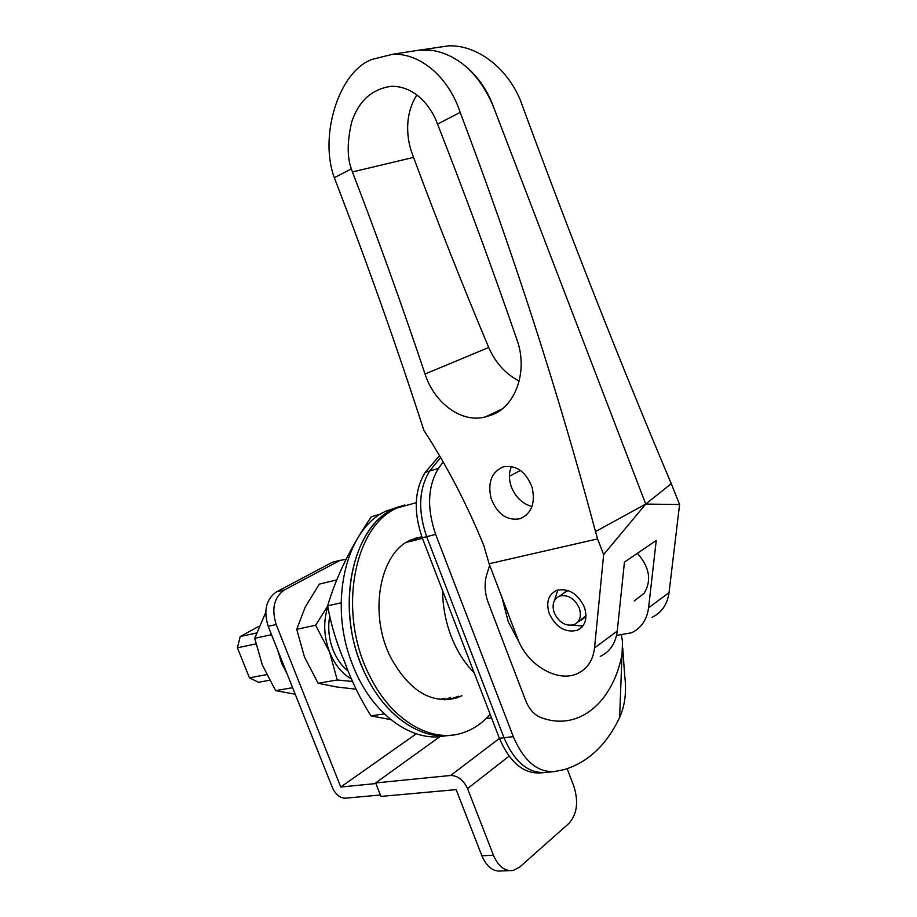 <?xml version="1.0" encoding="UTF-8"?>
<svg xmlns="http://www.w3.org/2000/svg" width="917" height="917" viewBox="0 0 917 917"><rect width="100%" height="100%" fill="white"/><g stroke="black" fill="none" stroke-linecap="round" stroke-linejoin="round"><path stroke-width="1.38" d="M501.943 597.426L508.27 621.749L519.882 643.78M489.678 565.216L486.319 575.956C484.233 584.484 484.864 593.368 488.234 602.618L525.418 699.958C529.006 708.887 533.935 714.664 540.228 717.277C578.409 732.27 612.854 702.468 622.024 654.451L622.54 641.728L621.439 635.355M443.186 462.008L438.486 468.404C427.677 486.251 426.737 508.236 435.655 534.382L513.291 736.626C523.676 760.812 537.339 772.469 554.281 771.61L564.459 769.546C588.21 762.176 606.596 744.845 619.605 717.553C625.062 705.46 626.735 691.338 624.649 675.164L622.758 648.113M438.486 468.404L429.626 471.04L440.618 457.549L429.626 471.04C418.782 488.876 417.797 510.746 426.68 536.674L503.995 737.738C514.322 761.752 527.986 773.34 544.962 772.492C527.986 773.34 514.322 761.752 503.995 737.738L499.387 738.288C509.703 762.233 523.355 773.788 540.342 772.939L543.621 772.63M584.37 607.077C577.618 593.391 568.38 587.831 556.63 590.388C548.24 594.663 545.798 602.458 549.306 613.76C556.103 627.549 565.457 633.051 577.378 630.254C585.447 625.967 587.786 618.241 584.37 607.077M557.845 589.986L554.476 600.555M511.445 466.478C508.752 472.771 508.752 479.683 511.457 487.202C515.732 497.45 522.575 503.88 531.986 506.482M491.088 498.344C487.489 482.514 491.546 472.014 503.284 466.833C516.294 464.759 525.899 471.579 532.101 487.294C535.574 502.94 531.642 513.405 520.306 518.701C507.021 521.051 497.278 514.265 491.088 498.344M460.162 112.378L437.524 124.127L438.441 126.374C466.352 197.797 492.532 268.922 516.959 339.748L517.268 340.666C528.387 372.554 514.609 408.466 490.01 415.493L485.437 416.903C461.767 423.425 434.406 403.285 425.041 374.01C402.609 306.954 378.4 239.589 352.426 171.938L351.326 168.888L334.338 177.715C319.036 136.793 338.235 71.904 371.935 59.422L392.751 54.252C420.169 53.048 448.573 76.879 460.162 112.378C513.211 252.427 558.315 392.167 595.5 531.585L645.728 504.075L679.589 504.51L671.255 483.66C620.11 362.651 569.766 234.695 520.203 99.804C506.585 67.113 476.473 44.727 448.482 45.85L435.437 47.787M568.506 590.674L566.11 591.282L561.869 594.503M580.048 620.522L586.02 615.685M616.556 635.389L631.607 632.764C641.258 628.099 646.921 619.777 648.571 607.822L656.228 540.491L624.454 562.098L617.244 631.068C615.674 643.298 610.011 651.746 600.257 656.4M652.113 617.301C661.696 612.625 667.347 604.406 669.043 592.634L679.589 504.51M603.65 554.59L597.586 538.909L489.116 563.749L517.624 638.587C526.943 664.768 557.559 683.142 577.55 673.525C587.361 668.883 593.024 660.343 594.537 647.918L603.65 554.59L645.728 504.075L671.255 483.66M334.338 177.715L335.439 180.683C367.625 264.211 397.084 347.405 423.837 430.256C447.083 466.111 467.097 504.591 483.867 545.684L489.116 563.749M399.961 53.129L419.344 50.103L432.835 50.492L424.147 49.426L417.499 50.401M645.728 504.075L493.449 106.773C487.626 90.863 478.8 77.762 466.971 67.491C456.379 58.252 444.997 52.59 432.835 50.492M466.971 67.491C478.044 77.762 486.87 90.863 493.449 106.773M597.586 538.909L595.5 531.585M351.326 168.888C347.027 156.807 347.176 141.115 351.773 121.801C358.776 100.916 371.889 89.087 391.123 86.313C415.997 85.705 432.343 108.756 437.524 124.127M416.857 94.932C403.354 116.264 407.263 141.241 412.535 154.492L413.544 157.392C437.673 222.258 462.73 285.623 488.715 347.486C495.34 362.662 505.496 373.872 519.171 381.128M571.738 625.291L582.937 625.887M329.616 616.9C327.724 627.962 328.882 638.989 333.066 649.97C336.734 659.059 341.835 666.155 348.391 671.29M637.395 553.306C649.523 567.096 651.792 580.404 644.204 593.23L634.197 600.956M269.552 680.288L258.514 682.282L249.447 677.835L237.411 647.792L240.208 636.547L256.416 633.028M237.411 647.792L255.877 643.917M240.208 636.547L258.984 626.265M249.447 677.835L266.629 674.637M554.223 612.831C559.072 622.666 565.755 626.598 574.237 624.626C580.037 621.566 581.722 616.041 579.269 608.051C574.443 598.262 567.829 594.296 559.427 596.153C553.467 599.202 551.736 604.762 554.223 612.831M407.927 541.477L413.258 540.663M380.796 514.07L371.396 516.684C350.879 546.624 336.298 576.346 327.667 605.828C330.98 624.649 336.642 643.356 344.632 661.925C351.36 680.723 360.129 698.697 370.949 715.845L390.791 719.639M444.963 698.238L439.919 699.511M341.101 602.801L327.667 605.828M384.303 713.907L370.949 715.845M418.668 539.288L412.123 539.402M422.003 537.236L415.951 538.004L422.003 537.236M360.851 663.77C379.191 711.672 418.622 741.142 451.485 735.147C421.843 740.34 386.687 717.438 366.731 676.975C333.685 614.333 350.454 526.484 394.425 508.694C353.996 525.521 335.358 601.873 360.851 663.77M399.388 506.62L386.619 510.884C346.145 527.688 327.403 603.684 352.793 665.226C371.511 714.114 412.409 743.435 445.742 735.732M416.238 502.711L394.425 508.694L404.833 504.969L386.619 510.884M421.82 536.732L411.343 539.735C379.787 551.851 367.958 613.92 391.055 658.097C409.44 690.925 431.277 704.199 456.563 697.94L448.745 699.602L458.729 696.186L453.307 698.422L445.215 699.625L450.648 697.39M444.642 699.809L445.215 699.625M397.577 507.812C353.618 525.601 336.906 613.633 369.987 676.414C391.628 720.498 431.024 743.194 461.962 733.096C472.691 729.772 482.09 723.524 490.171 714.343M456.563 697.94L461.996 695.705M439.518 455.669L425.236 472.347L429.626 471.04C418.782 488.876 417.797 510.746 426.68 536.674L503.995 737.738L513.291 736.626M425.236 472.347C414.381 490.148 413.372 511.961 422.233 537.809L499.387 738.288M351.681 679.153C342.098 673.708 334.716 664.676 329.558 652.067C323.747 636.421 323.162 621.371 327.805 606.916M352.678 681.491L337.238 679.967L318.107 683.28L336.722 686.982L356.128 689.194M336.642 579.934L319.334 584.118L305.189 607.134L296.73 629.303L304.444 656.927L318.107 683.28M337.238 679.967L329.558 652.067L315.643 625.256L296.73 629.303M315.643 625.256L327.701 606.057M375.867 783.542L340.757 787.015L416.284 733.818M340.757 787.015L276.177 624.534L268.188 626.3L332.493 787.841C335.656 794.535 339.898 797.985 345.205 798.203L380.395 794.993M346.488 559.152L336.539 561.204M268.188 626.3C263.351 610.63 266.113 599.156 276.476 591.878L284.419 589.94L339.462 560.688M284.419 589.94C274.068 597.242 271.329 608.773 276.177 624.534M276.476 591.878L331.518 562.706M375.638 782.946L380.956 796.414L456.127 789.629L481.895 855.802L493.449 855.263L467.544 788.597C463.475 780.023 457.835 775.656 450.614 775.484L375.638 782.946L439.977 736.592M491.523 717.862L486.136 718.584M509.199 870.646L501.565 870.932C493.289 871.975 486.732 866.932 481.895 855.802M493.449 855.263C498.309 866.462 504.866 871.54 513.13 870.497L519.549 867.173L568.964 823.374C577.057 814.193 578.696 801.871 573.893 786.385L567.164 768.721M292.626 687.693L275.616 690.639L295.228 694.249M265.701 612.533L254.708 638.289L262.365 665.054L275.616 690.639M271.524 634.69L254.708 638.289M277.817 650.497L281.565 663.071L287.342 674.442M622.024 654.451L619.605 717.553M552.917 771.736L544.962 772.492M435.655 534.382L422.233 537.809M520.398 470.398L509.416 476.301M490.01 415.493L499.043 411.206M648.571 607.822L669.043 592.634M594.537 647.918L617.244 631.068M487.512 416.295L500.842 409.968M425.041 374.01L488.715 347.486M352.426 171.938L413.544 157.392M474.135 672.677C464.632 663.266 456.998 651.196 451.233 636.467C445.605 621.657 442.728 606.424 442.613 590.777M450.614 775.484L499.433 738.414M509.084 756.158L467.544 788.597M581.126 620.144L584.622 617.68M419.917 50.068L424.147 49.426M424.307 49.438L448.482 45.85M419.344 50.103L392.751 54.252M485.437 416.903L502.172 408.948M520.306 518.701L526.232 515.262M582.169 626.827L577.378 630.254M577.664 622.207L585.333 616.786M559.427 596.153L567.21 590.926M422.428 538.325L406.323 542.44M332.539 562.224L340.471 560.207"/></g></svg>
